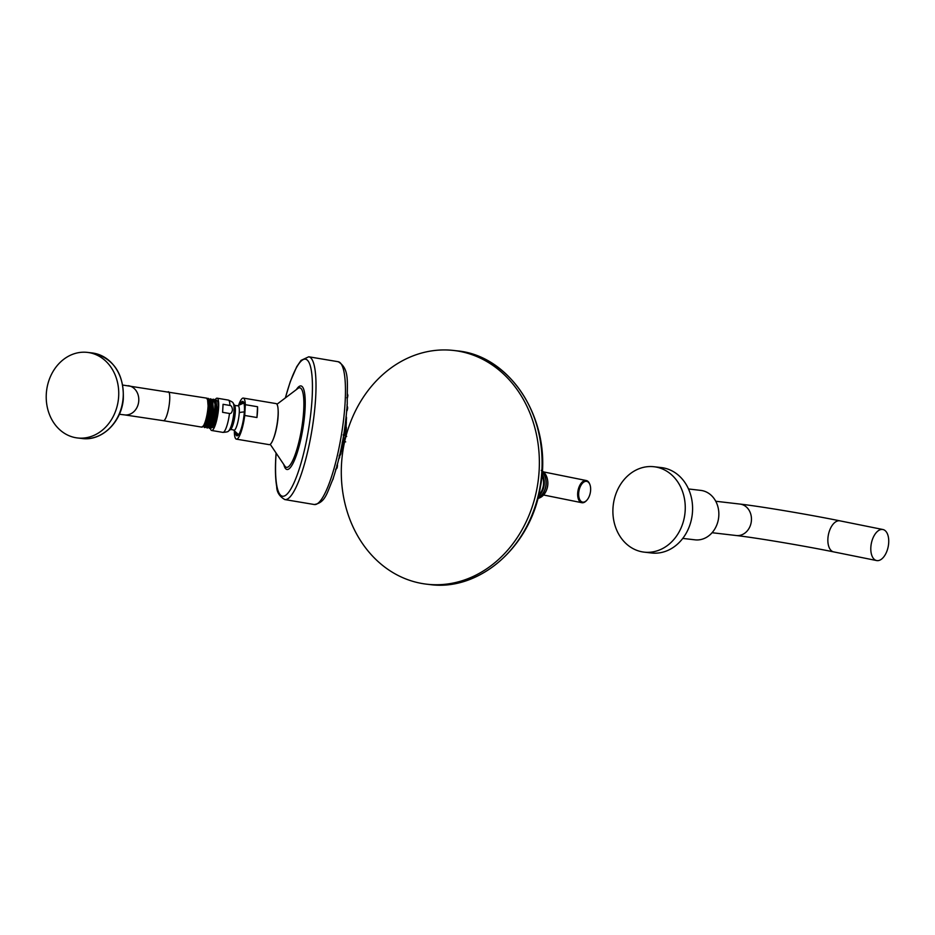 <?xml version="1.0" encoding="UTF-8"?>
<svg xmlns="http://www.w3.org/2000/svg" width="935" height="935" viewBox="0 0 935 935"><rect width="100%" height="100%" fill="white"/><g stroke="black" fill="none" stroke-linecap="round" stroke-linejoin="round"><path stroke-width="1.4" d="M882.897 529.514A15.837 8.579 101.4 0 1 888.25 546.379A15.837 8.579 101.4 0 1 877.018 560.614A15.837 8.579 -78.6 0 1 876.644 560.556A15.837 8.579 -78.6 0 1 871.291 543.691A15.837 8.579 -78.6 0 1 882.523 529.455A15.837 8.579 101.4 0 1 882.897 529.514L839.957 520.853C808.156 514.402 760.739 506.431 739.959 504.07A15.837 13.3 -83.4 0 1 751.179 522.431A15.837 13.3 -83.4 0 1 736.301 535.533C755.597 537.707 802.838 545.619 833.693 551.895A15.837 8.579 -78.6 0 1 828.281 535.381A15.837 8.579 -78.6 0 1 839.957 520.853M682.749 538.408L695.021 539.834A24.883 20.897 -83.4 0 0 718.407 519.252A24.883 20.897 96.6 0 0 700.783 490.396L688.511 488.97M661.372 467.593A42.987 36.091 96.6 0 1 691.818 517.429A42.987 36.091 -83.4 0 1 651.426 552.982L644.11 552.129A42.987 36.091 -83.4 0 0 684.49 516.576A42.987 36.091 96.6 0 0 654.044 466.74L661.372 467.593M644.11 552.129A42.987 36.091 -83.4 0 1 613.664 502.294A42.987 36.091 96.6 0 1 654.044 466.74M343.414 447.795A117.635 98.771 96.6 0 1 453.931 350.496A117.635 98.771 96.6 0 1 537.251 486.89A117.635 98.771 -83.4 0 1 426.722 584.188A117.635 98.771 -83.4 0 1 343.414 447.795M589.751 484.236A11.313 6.124 101.4 0 0 589.634 483.921A11.313 6.124 101.4 0 0 586.292 480.532A11.313 6.124 101.4 0 0 586.023 480.485A11.313 6.124 101.4 0 0 578.005 490.653A11.313 6.124 101.4 0 0 581.815 502.703A11.313 6.124 101.4 0 0 582.096 502.75A11.313 6.124 101.4 0 0 586.222 500.88A11.313 6.124 101.4 0 0 586.455 500.634M586.49 481.326A10.589 5.739 101.4 0 0 578.94 491.074A10.589 5.739 101.4 0 0 582.821 502.153A10.589 5.739 101.4 0 0 586.677 500.4A10.589 5.739 101.4 0 0 589.88 484.54A10.589 5.739 101.4 0 0 586.49 481.326M344.664 441.507L343.823 438.328L346.663 436.353L343.601 435.663A0.713 0.713 55.8 0 0 343.718 435.71M343.648 435.336L346.067 435.827L343.648 435.336M238.706 404.984A20.815 4.383 99.5 0 1 243.287 398.088L276.082 403.593A20.815 4.383 99.5 0 1 278.069 415.198A20.815 4.383 99.5 0 1 269.198 444.651L236.391 439.134A20.815 4.383 99.5 0 1 234.346 432.543L234.416 431.257M243.287 398.088A20.815 4.383 99.5 0 1 245.332 404.68L257.546 406.737A20.815 4.383 99.5 0 1 257.487 411.739A20.815 4.383 99.5 0 1 256.95 417.524L244.736 415.467A20.815 4.383 99.5 0 1 236.391 439.134M245.332 404.68L244.736 415.467M240.108 404.189A17.461 3.682 99.5 0 1 243.439 401.921A17.461 3.682 99.5 0 1 244.397 411.119A17.461 3.682 99.5 0 1 237.794 435.558A17.461 3.682 99.5 0 1 235.386 432.332M257.546 406.737L256.95 417.524M238.203 435.196A16.736 3.53 99.5 0 1 237.759 435.242A16.736 3.53 99.5 0 1 236.555 433.431M241.569 403.534A16.736 3.53 99.5 0 1 243.31 402.225A16.736 3.53 99.5 0 1 243.708 402.412M229.94 405.463C231.331 405.509 232.184 407.005 232.476 409.939C231.857 412.721 230.863 413.901 229.484 413.48L222.612 412.323L223.056 404.306L229.94 405.463A16.374 3.448 -80.5 0 0 228.315 400.075C231.705 401.477 233.341 402.541 233.212 403.254L234.638 405.358A12.506 2.63 99.5 0 1 235.316 411.938A12.506 2.63 -80.5 0 1 230.594 429.445L233.423 429.925A12.506 2.63 -80.5 0 0 236.812 425.799A12.506 2.63 -80.5 0 0 239.266 412.604A17.695 8.064 -176.8 0 1 244.339 411.938M215.202 399.736A16.374 3.448 99.5 0 1 217.072 398.181A16.374 3.448 99.5 0 1 218.638 407.309A16.374 3.448 -80.5 0 1 211.649 430.486L222.892 432.379A16.374 3.448 -80.5 0 0 229.484 413.48M223.056 404.306L222.612 412.323M210.433 428.581A16.374 3.448 -80.5 0 0 211.649 430.486M217.738 401.501L218.264 405.252A14.703 3.097 99.5 0 1 213.893 426.944L211.439 427.833M213.893 426.944L217.446 410.781L215.763 399.654L214.805 399.981M218.264 405.252L217.68 401.337L215.763 399.654M211.123 427.646L214.08 424.139L216.207 414.789L216.698 405.077L215.097 400.577M209.627 428.452L212.035 427.05L215.494 415.245L215.564 401.933L214.01 399.362L213.227 399.233L215.003 404.107L214.395 414.918L212.116 424.7L209.627 428.452L208.902 427.529L212.701 414.637L212.771 400.507L210.702 398.813L212.479 403.675L211.871 414.497L209.58 424.28L207.091 428.02L206.39 427.178M211.368 427.926L215.155 415.046L215.225 400.928M203.877 426.781L204.566 427.599L207.056 423.847L209.335 414.065C210.504 405.182 210.153 399.97 208.306 398.415L207.71 399.14A13.896 2.922 -80.5 0 0 207.605 399.105A13.896 2.922 -80.5 0 0 207.523 399.105L208.75 413.667L206.6 423.064L203.608 426.582M209.826 399.07L210.702 398.813M212.315 399.525L213.227 399.233M208.622 427.283L211.59 423.777L213.718 414.415L212.642 400.098M206.121 426.944L209.101 423.415L211.24 413.995L211.754 404.2L210.153 399.607M207.091 399.035C208.879 400.566 209.183 405.615 208.026 414.182L204.262 426.348L208.026 414.182A13.896 2.922 99.5 0 1 203 426.524A13.896 2.922 99.5 0 1 202.93 426.5M204.262 426.348L202.673 426.769M208.306 398.415A14.703 3.097 -80.5 0 0 208.178 398.392A14.703 3.097 -80.5 0 0 207.348 398.719M208.914 427.494L213.028 414.813L212.771 400.507M206.46 427.096L210.55 414.392L210.317 400.098L210.246 414.217L206.46 427.096L204.566 427.599M207.091 428.02L208.914 427.505M208.178 398.392L210.317 400.098M122.754 385.068L206.658 398.135A14.703 3.097 99.5 0 1 206.775 398.158A14.703 3.097 99.5 0 1 207.628 399.374L207.886 400.168A13.896 2.922 99.5 0 1 207.558 413.188A13.896 2.922 99.5 0 1 203.62 425.6L203.105 426.278A14.703 3.097 99.5 0 1 201.796 427.131A14.703 3.097 99.5 0 1 201.668 427.096M207.628 399.374A14.703 3.097 99.5 0 1 207.184 413.702A14.703 3.097 99.5 0 1 203.105 426.278M77.5 437.966A43.068 36.161 -83.4 0 1 74.999 437.568A43.068 36.161 96.6 0 1 46.75 389.509A43.068 36.161 96.6 0 1 87.458 352.401A43.068 36.161 96.6 0 1 89.947 352.787A43.068 36.161 -83.4 0 1 118.207 400.858A43.068 36.161 -83.4 0 1 77.5 437.966L82.035 438.492C101.67 441.367 121.433 422.339 123.291 399.257C124.121 374.841 114.537 359.531 94.528 353.325L91.992 352.927A43.068 36.161 96.6 0 1 94.482 353.325A43.068 36.161 96.6 0 1 122.742 401.384A43.068 36.161 96.6 0 1 82.035 438.492M342.572 441.39L345.681 441.881M345.588 437.662L345.085 438.796L343.823 438.328M343.683 439.088L344.945 439.567L345.296 438.854M344.933 440.35A2.419 2.232 -75.1 0 1 344.945 439.567L345.108 439.602M341.146 452.108L343.122 445.972M343.157 445.843L344.185 441.636M346.476 418.471L345.331 435.675L346.453 418.635M343.075 446.217L343.507 444.978M343.542 444.85L343.998 442.547M345.915 431.643L346.312 429.177M346.312 429.072L346.336 427.494M343.449 441.53L343.367 442.512C343.601 440.175 343.414 439.929 342.783 441.764C342.537 444.078 342.736 444.324 343.367 442.489L343.507 441.53M341.123 451.231L341.591 447.643L341.509 450.331C341.883 447.9 341.754 447.397 341.111 448.8M341.193 451.091L341.485 450.378M342.28 442.15L341.836 446.451L342.572 444.826C342.771 442.652 342.584 442.442 342.011 444.172C341.789 446.322 341.976 446.533 342.561 444.803L342.385 442.419L341.567 446.661M339.569 457.495C339.919 455.275 339.791 454.807 339.195 456.116M339.23 458.29L339.522 457.636M333.059 479.223L333.468 477.575M336.822 468.377L337.103 467.792M337.161 467.617C337.687 464.8 337.57 464.064 336.81 465.408M340.433 454.936L340.878 453.802M340.901 453.72C341.263 450.904 341.065 450.483 340.305 452.423M346.511 418.062L346.453 417.197M345.716 419.137C345.81 420.692 346.067 420.376 346.499 418.167M344.921 431.386C344.98 429.469 344.758 429.527 344.232 431.561C344.173 433.478 344.396 433.419 344.921 431.386M346.827 397.714C347.236 398.766 347.586 397.913 347.878 395.154M346.604 409.869C346.827 411.575 347.166 411.003 347.645 408.163M347.645 408.011L347.575 407.204M345.377 423.672C345.401 425.904 345.716 425.67 346.324 422.947M346.336 422.877L346.301 421.498M539.974 487.205A117.635 98.771 96.6 0 1 429.457 584.504C479.597 591.703 531.127 546.25 540.337 487.217C553.298 422.842 512.216 355.44 456.654 350.812A117.635 98.771 96.6 0 1 539.974 487.205M541.938 475.097A15.953 13.394 96.6 0 1 538.689 495.188M542.031 473.87A16.292 13.674 96.6 0 1 538.42 496.321M542.183 471.789A16.292 13.674 96.6 0 1 537.964 498.121M542.183 471.684A16.257 13.651 96.6 0 1 537.941 498.191M542.23 471.03A15.124 12.693 96.6 0 1 547.653 486.013A15.124 12.693 96.6 0 1 538.022 498.437L537.87 498.495M338.236 361.728C350.076 368.986 346.885 382.649 347.271 403.488C345.401 431 340.562 456.409 332.731 479.69C326.958 492.85 325.415 502.761 314.253 504.514A72.392 15.24 -80.5 0 0 345.132 402.085A72.392 15.24 -80.5 0 0 338.236 361.728L308.772 356.784A72.392 15.24 -80.5 0 1 315.679 397.141A72.392 15.24 99.5 0 1 284.801 499.57C279.436 496.403 276.737 492.079 276.713 486.609C275.428 479.269 275.112 469.662 275.767 457.811L276.082 453.019M276.152 453.113A69.494 14.633 -80.5 0 0 275.86 457.507A69.494 14.633 99.5 0 0 290.54 489.472A69.494 14.633 99.5 0 0 312.126 397.913A69.494 14.633 -80.5 0 0 304.997 359.133A69.494 14.633 -80.5 0 0 285.432 397.866M296.407 389.568A42.344 8.918 -80.5 0 1 305.044 409.553A42.344 8.918 99.5 0 1 295.413 457.881A42.344 8.918 99.5 0 1 283.819 464.543M276.959 404.259L297.891 388.457A40.31 8.485 -80.5 0 1 303.7 410.29A40.31 8.485 99.5 0 1 295.787 452.82A40.31 8.485 99.5 0 1 284.848 466.074L270.227 444.3M278.139 410.126A19.308 4.067 99.5 0 1 278.139 415.923A19.308 4.067 99.5 0 1 273.265 439.134M244.76 402.611L237.467 405.825A12.506 2.63 99.5 0 1 239.266 412.604M222.892 432.379C226.55 432.157 228.444 431.678 228.561 430.965A14.387 3.027 -80.5 0 0 233.995 410.839A14.387 3.027 -80.5 0 0 233.212 403.254M168.3 391.695A14.703 3.097 99.5 0 1 168.826 407.263A14.703 3.097 99.5 0 1 163.426 420.692L201.796 427.131M128.118 385.688A14.703 12.342 96.6 0 1 138.532 402.74A14.703 12.342 96.6 0 1 124.717 414.906L163.426 420.692M343.87 441.589A23.959 5.049 -80.5 0 1 342.783 446.065A23.959 5.049 99.5 0 1 341.532 450.249M345.003 435.605A23.959 5.049 -80.5 0 0 346.254 423.567M346.289 421.147A23.959 5.049 -80.5 0 0 346.254 419.534M343.238 445.609A4.418 0.923 99.5 0 0 343.402 445.037A4.418 0.923 -80.5 0 0 343.659 443.973M346.289 428.066A4.418 0.923 -80.5 0 1 346.231 428.99A4.418 0.923 99.5 0 1 346.055 430.38M342.841 441.425L342.619 442.711M343.098 441.472L342.724 443.377M340.994 449.419L340.784 450.46M341.368 447.608L340.971 450.752M339.452 456.327L338.926 458.512M338.856 458.804L339.721 455.742M332.615 480.041L333.269 478.171M337.231 465.116A2.782 0.584 99.5 0 1 336.74 467.979A2.782 0.584 99.5 0 1 336.179 469.136L335.525 469.3M336.355 468.926L337.406 464.45M340.34 452.458A2.992 0.631 99.5 0 1 340.083 453.884A2.992 0.631 99.5 0 1 339.779 454.913M340.761 450.495A2.782 0.584 99.5 0 1 340.539 453.896A2.782 0.584 99.5 0 1 339.791 455.696L339.136 455.859M339.966 455.485L340.913 450.658L340.913 453.767L339.791 455.696M346.195 416.566L345.833 419.862M346.102 416.32L345.821 420.423M345.669 420.621L346.207 416.589M343.998 433.454L344.583 429.142L343.94 433.548M343.811 433.676L344.945 431.374L344.676 429.41M347.586 394.196A2.782 0.584 99.5 0 1 347.61 394.558A2.782 0.584 99.5 0 1 347.563 395.587M347.306 406.526L347.212 406.269A2.782 0.584 99.5 0 1 347.364 407.742A2.782 0.584 99.5 0 1 346.733 410.897M346.698 411.33L347.434 406.608L346.628 411.4M345.669 421.194A2.992 0.631 99.5 0 1 345.599 422.597A2.992 0.631 99.5 0 1 345.284 424.326M346.043 420.82L345.938 420.563A2.782 0.584 99.5 0 1 346.032 422.714A2.782 0.584 99.5 0 1 345.062 425.904M345.214 425.729L346.16 420.902L346.347 422.912L345.038 425.928M876.644 560.556L833.693 551.895M712.073 532.716L736.301 535.533M715.742 501.253L739.959 504.07M456.654 350.812L453.931 350.496M429.457 584.504L426.722 584.188M543.212 471.848L586.292 480.532M581.815 502.703L543.434 494.966M589.88 484.54L589.634 483.921M541.283 470.399C551.498 475.81 549.196 495.515 538.022 498.437M314.253 504.514L284.801 499.57M285.327 397.936L290.259 381.69L296.722 366.719L301.058 360.372L308.772 356.784M239.266 435.348L233.423 429.925M234.638 405.358L237.467 405.825M217.072 398.181L228.315 400.075M228.561 430.965L230.594 429.445M206.974 399L207.605 399.105M203 426.524L202.369 426.418M91.992 352.927L87.458 352.401M119.353 414.275L124.717 414.906M343.145 434.892L343.601 435.663M341.146 452.201L344.197 441.647M342.362 447.362L344.033 442.384M345.892 431.806L346.359 427.26M340.959 451.453L341.509 450.331M339.604 454.807L339.569 457.566L338.622 459.015M332.533 480.123L333.491 477.493M337.301 464.099L337.149 467.71L336.179 469.136M346.99 404.89L347.189 406.246"/></g></svg>
